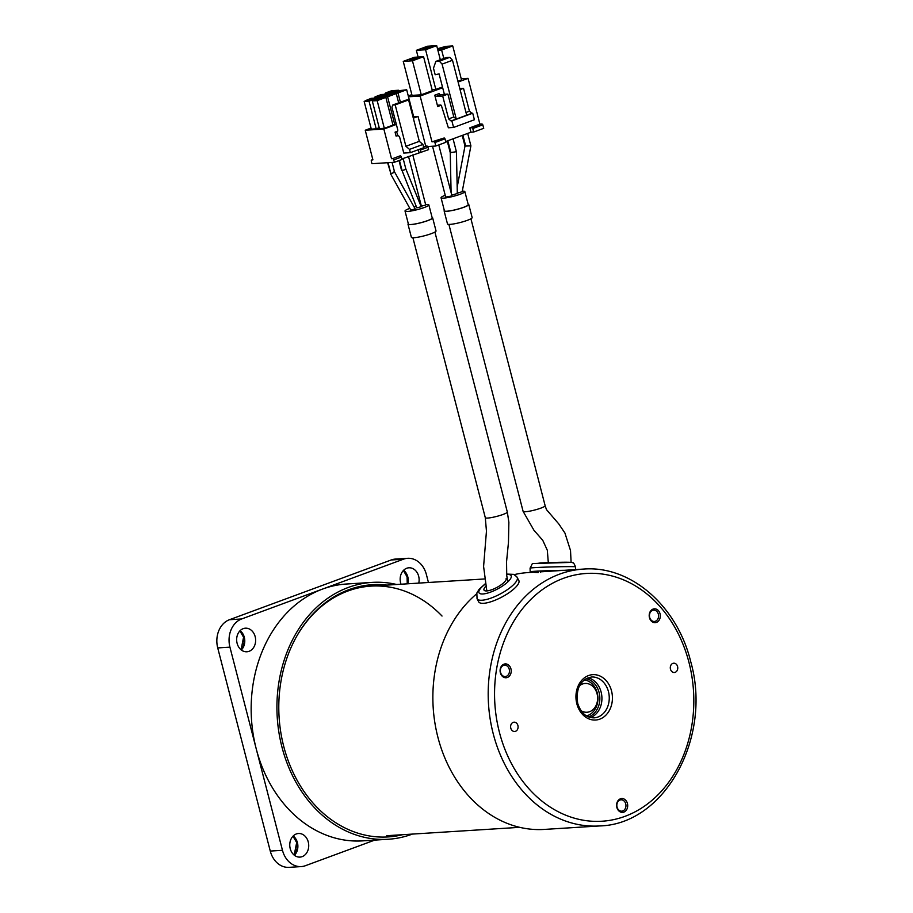 <?xml version="1.0" encoding="UTF-8"?>
<svg xmlns="http://www.w3.org/2000/svg" width="913" height="913" viewBox="0 0 913 913"><rect width="100%" height="100%" fill="white"/><g stroke="black" fill="none" stroke-linecap="round" stroke-linejoin="round"><path stroke-width="1.37" d="M485.613 586.523A12.508 3.675 -28 0 0 484.027 590.095A12.508 3.675 -28 0 0 493.488 589.056A12.508 3.675 -28 0 0 506.11 578.351M485.054 583.943L479.063 589.387L476.848 593.005L477.043 598.745L478.674 601.815A22.734 6.688 -28 0 0 495.873 599.909A22.734 6.688 -28 0 0 518.812 580.463L516.758 576.708L513.631 574.357L506.578 574.083M537.186 571.995A22.734 0.593 -1.6 0 1 530.213 571.8A22.734 0.593 -1.6 0 1 530.168 571.766A22.734 0.593 -1.6 0 1 564.108 570.305M583.384 569.084C630.506 565.17 677.126 605.775 690.639 661.366C712.551 737.019 664.972 824.439 599.567 825.945A128.687 103.169 -93.6 0 1 493.237 733.801A128.687 103.169 -93.6 0 1 583.384 569.084L540.405 571.846M599.567 825.945L544.239 829.426A128.687 103.169 -93.6 0 1 437.909 737.282A128.687 103.169 -93.6 0 1 476.552 593.941M514.247 574.619A128.687 103.169 -93.6 0 1 528.056 572.577L538.077 571.937M534.767 572.417A128.687 103.169 -93.6 0 1 538.191 572.554M510.789 728.152A4.656 3.732 86.4 0 0 514.647 731.484A4.656 3.732 86.4 0 0 517.911 725.515A4.656 3.732 86.4 0 0 514.053 722.183A4.656 3.732 86.4 0 0 510.789 728.152M670.473 669.161A4.656 3.732 86.4 0 0 674.319 672.504A4.656 3.732 86.4 0 0 677.583 666.536A4.656 3.732 86.4 0 0 673.737 663.203A4.656 3.732 86.4 0 0 670.473 669.161M590.483 717.538A20.463 16.411 86.4 0 0 601.131 692.122A20.463 16.411 86.4 0 0 587.972 677.766M649.463 617.702A6.939 5.558 86.4 0 0 656.481 622.392A6.939 5.558 86.4 0 0 660.053 613.798A6.939 5.558 86.4 0 0 653.046 609.097A6.939 5.558 86.4 0 0 649.463 617.702M649.679 617.405A5.683 4.554 86.4 0 0 654.37 621.468A5.683 4.554 86.4 0 0 658.353 614.198A5.683 4.554 86.4 0 0 653.662 610.124A5.683 4.554 86.4 0 0 649.679 617.405M616.857 807.412A6.939 5.558 86.4 0 0 623.864 812.102A6.939 5.558 86.4 0 0 627.436 803.497A6.939 5.558 86.4 0 0 620.429 798.807A6.939 5.558 86.4 0 0 616.857 807.412M617.062 807.103A5.683 4.554 86.4 0 0 621.753 811.166A5.683 4.554 86.4 0 0 625.736 803.897A5.683 4.554 86.4 0 0 621.045 799.822A5.683 4.554 86.4 0 0 617.062 807.103M500.358 672.79A6.939 5.558 86.4 0 0 507.377 677.48A6.939 5.558 86.4 0 0 510.949 668.875A6.939 5.558 86.4 0 0 503.93 664.185A6.939 5.558 86.4 0 0 500.358 672.79M500.575 672.482A5.683 4.554 86.4 0 0 505.266 676.544A5.683 4.554 86.4 0 0 509.249 669.275A5.683 4.554 86.4 0 0 504.547 665.2A5.683 4.554 86.4 0 0 500.575 672.482M457.185 187.131L464.991 146.057L470.206 145.92M451.775 195.177L457.322 193.488L456.42 151.809L453.065 138.81M451.102 192.586L450.246 152.654L455.77 151.798M432.534 146.217L445.692 197.082L450.68 196.169L451.855 195.496L438.776 144.916M445.224 195.279A12.303 1.712 -14.5 0 0 441.047 197.744L444.426 210.823A12.303 1.712 -14.5 0 0 446.948 211.211A12.303 1.712 -14.5 0 0 460.414 208.369A12.303 1.712 -14.5 0 0 468.243 204.66L464.854 191.582A12.303 1.712 -14.5 0 0 462.343 191.194A12.303 1.712 -14.5 0 0 462.286 191.205M441.047 197.744A12.303 1.712 -14.5 0 0 443.558 198.132A12.303 1.712 -14.5 0 0 457.036 195.291A12.303 1.712 -14.5 0 0 464.854 191.582M468.107 204.158A12.736 1.78 165.5 0 1 468.768 204.512L472.147 217.591A12.736 1.78 165.5 0 1 464.044 221.437A12.736 1.78 165.5 0 1 450.098 224.37A12.736 1.78 165.5 0 1 447.496 223.97L444.117 210.892A12.736 1.78 165.5 0 1 444.323 210.424M468.768 204.512A12.736 1.78 165.5 0 1 460.666 208.358A12.736 1.78 165.5 0 1 446.719 211.291A12.736 1.78 165.5 0 1 444.117 210.892M456.683 193.373L462.195 191.707L470.903 145.852L467.684 133.412M387.591 162.708L390.867 173.573C393.663 172.854 394.713 172.226 394.017 171.724M392.076 162.434L394.519 171.861L415.187 208.929L410.793 210.093L390.376 173.47M405.372 168.894C406.011 169.316 404.893 169.852 402.04 170.503L416.819 207.856L421.213 206.715L405.851 168.996L403.124 158.463M408.533 156.477L421.384 206.167L425.743 205.037L412.779 154.902M409.823 208.347A12.303 1.712 -14.5 0 0 405.03 211.051L408.419 224.13A12.303 1.712 -14.5 0 0 410.93 224.518A12.303 1.712 -14.5 0 0 424.408 221.676A12.303 1.712 -14.5 0 0 432.226 217.967L428.848 204.889A12.303 1.712 -14.5 0 0 426.325 204.501A12.303 1.712 -14.5 0 0 425.629 204.558M405.03 211.051A12.303 1.712 -14.5 0 0 407.552 211.439A12.303 1.712 -14.5 0 0 421.019 208.598A12.303 1.712 -14.5 0 0 428.848 204.889M432.111 217.522A12.736 1.78 165.5 0 1 432.648 217.853L436.026 230.932A12.736 1.78 165.5 0 1 427.935 234.778A12.736 1.78 165.5 0 1 413.988 237.711A12.736 1.78 165.5 0 1 411.375 237.312L407.997 224.233A12.736 1.78 165.5 0 1 408.305 223.685M432.648 217.853A12.736 1.78 165.5 0 1 424.545 221.699A12.736 1.78 165.5 0 1 410.599 224.632A12.736 1.78 165.5 0 1 407.997 224.233M416.214 206.384A12.303 1.712 -14.5 0 0 414.103 206.966M408.282 95.945L411.843 94.632M414.354 57.279L403.249 61.388L412.459 60.806L423.575 56.697L414.354 57.279M412.459 60.806L421.258 94.804L412.037 95.386L403.249 61.388M423.575 56.697L432.363 90.707L421.258 94.804M416.59 58.66L416.396 57.896L418.759 57.861L413.212 59.904L410.051 60.11M409.937 59.665L414.285 58.135L414.605 59.391M416.248 58.786L416.396 57.896M414.285 58.135L416.054 58.033M473.664 132.031L472.763 128.539L471.998 127.706L469.83 127.843L470.948 132.202L473.664 132.031L483.73 128.311L482.829 124.819L482.064 123.985L471.998 127.706M434.93 142.519L435.832 146.012L445.898 142.291L444.996 138.799L444.22 137.966L434.154 141.686L434.93 142.519L444.996 138.799M444.22 137.966L431.986 141.823L434.154 141.686M437.886 50.272L441.618 50.032L452.734 45.935L461.522 79.933L457.915 81.268M443.809 58.466L441.618 50.032M452.734 45.935L445.818 46.369L437.487 48.743M445.749 47.887L445.555 47.134L447.918 47.088L442.371 49.142L439.301 49.439L437.886 49.416L441.698 47.933L443.444 47.362L443.764 48.617M445.407 48.012L445.555 47.134M443.444 47.362L445.213 47.259M442.018 49.154L441.698 47.933M432.1 89.657L435.832 89.417L425.584 49.759L436.688 45.65L440.328 59.756M435.832 89.417L442.474 86.975M436.688 45.65L427.467 46.232L416.362 50.329L425.584 49.759M418.097 57.051L416.362 50.329M429.703 47.602L429.509 46.848L431.872 46.803L426.325 48.857L423.164 49.051M423.05 48.606L427.398 47.088L427.729 48.332M429.361 47.738L429.509 46.848M427.398 47.088L429.167 46.974M425.972 48.88L425.652 47.647M426.268 47.499L426.599 48.754M427.638 146.525L435.832 146.012M470.948 132.202L445.704 141.526M412.859 59.927L412.539 58.706M431.986 141.823L420.151 96.048L408.499 96.778M420.151 96.048L442.668 87.728M458.121 82.022L468.049 78.347L461.225 78.78M444.369 94.313L440.42 94.781A1.37 0.787 -110.3 0 1 439.279 93.525L434.759 95.192A1.37 0.787 -110.3 0 0 435.912 96.447L442.691 96.013L447.895 94.096L453.818 116.978L448.614 118.907L451.079 120.961L466.691 115.198L452.494 60.269L442.075 64.115L439.393 61.182L435.866 61.399L433.481 68.201L435.181 74.74L439.096 73.907L444.369 94.313L447.895 94.096M442.691 96.013L448.614 118.907M439.393 61.182L449.801 57.336L446.274 57.553L435.866 61.399M449.801 57.336L452.494 60.269M442.075 64.115L456.283 119.044L453.818 116.978M466.691 115.198L471.895 113.269L469.442 111.203L463.519 88.321L460.072 89.6M469.442 111.203L465.995 112.482M453.578 127.455L451.889 120.915L472.717 113.212L474.406 119.751L453.578 127.455L448.363 127.774L441.447 105.76L440.694 105.006L438.172 105.166A1.37 0.787 -110.3 0 0 438.035 105.189A1.37 0.787 -110.3 0 0 437.692 106.524L441.15 105.246M451.889 120.915L451.079 120.961M471.895 113.269L472.717 113.212M463.519 88.321L459.81 88.561M434.759 95.192L437.692 106.524M468.049 78.347L479.896 124.122L469.83 127.843M479.896 124.122L482.064 123.985M394.393 162.286L393.777 159.889A1.37 0.787 -110.3 0 0 392.624 158.634L400.225 155.826A1.37 0.787 69.7 0 1 401.378 157.082L401.994 159.478L394.393 162.286L371.945 163.701L371.317 161.304A1.37 0.787 -110.3 0 1 371.659 159.969A1.37 0.787 -110.3 0 1 371.796 159.946L371.659 159.969M371.796 159.946L372.903 159.866L365.246 130.228L371.043 128.082M365.246 130.228L383.848 129.053L391.517 158.702M401.857 158.942L428.585 149.652L427.969 147.255A1.37 0.787 69.7 0 0 426.816 146L423.541 146.867M420.95 152.471L420.334 150.074L427.969 147.255M419.843 149.15A1.37 0.787 69.7 0 1 420.334 150.074M418.28 149.732L419.021 152.597M413.646 116.704L418.04 116.43L425.709 146.069M391.346 93.891L398 92.943L406.673 89.736L413.829 117.412L413.178 117.663M406.673 89.736L397.463 91.06L391.221 93.366M400.396 102.199L398 92.943M398.536 92.533L393.765 93.046L398.148 91.015L398.536 92.533L405.201 89.988L400.716 90.478L401.012 91.62M398.148 91.015L400.716 90.478M389.999 93.971L398.536 90.25L391.757 90.672L385.514 92.978L384.978 93.765L389.862 93.457M390.399 93.046L385.64 93.56L386.188 92.943L390.011 91.528L390.399 93.046L397.064 90.501L393.275 90.741L393.035 91.3L395.546 91.14M393.218 92.008L393.035 91.3M392.875 92.133L392.579 90.992L393.275 90.741M390.011 91.528L392.579 90.992M379.58 97.828L388.128 94.096L381.349 94.518L375.095 96.824L374.57 97.611L379.443 97.303M379.979 96.892L379.591 95.374L375.22 97.406L379.021 97.166L386.656 94.347L382.855 94.587L382.627 95.146L385.138 94.986M382.809 95.854L382.627 95.146M382.456 95.979L382.159 94.838L382.855 94.587M379.591 95.374L382.159 94.838M372.287 100.944L379.443 128.619L384.327 128.311L377.172 100.635L385.845 97.429L379.066 97.851L372.287 100.944L377.172 100.635M377.708 100.225L377.32 98.707L372.949 100.738L376.738 100.498L384.373 97.68L380.584 97.919L380.344 98.478L382.855 98.33M384.327 128.311L393.001 125.104L385.845 97.429M380.527 99.186L380.344 98.478M380.185 99.312L379.888 98.17L380.584 97.919M377.32 98.707L379.888 98.17M392.875 124.59L394.747 124.465L387.58 96.789L396.265 93.583L389.486 94.005L382.695 97.098L387.58 96.789M398.661 102.838L396.265 93.583M388.116 96.379L383.357 96.892L387.728 94.861L388.116 96.379L394.793 93.834L390.296 94.324L390.593 95.466M387.728 94.861L390.296 94.324M394.747 124.465L396.231 123.917M364.15 101.457L371.306 129.132L376.19 128.824L369.035 101.149L377.708 97.942L370.929 98.364L364.15 101.457L369.035 101.149M372.39 99.7L372.207 98.992L374.718 98.832M369.571 100.738L364.812 101.252L365.36 100.635L369.183 99.22L369.571 100.738L376.236 98.193L372.207 98.992M372.048 99.825L371.751 98.684L372.447 98.433M369.183 99.22L371.751 98.684M376.19 128.824L379.215 127.717M383.848 129.053L396.368 124.43M413.315 118.176L418.04 116.43M395.192 104.881L408.59 99.928L406.125 100.088L392.727 105.029L395.192 104.881L405.897 146.285L409.515 149.39L410.359 152.654L403.774 153.064L399.826 137.817A2.271 1.324 -110.3 0 0 397.908 135.717L396.607 131.769L395.067 132.134L396.082 136.094L397.634 135.74M408.59 99.928L419.307 141.344L405.897 146.285M409.515 149.39L422.913 144.437L423.758 147.701L410.359 152.654M419.307 141.344L422.913 144.437M396.607 131.769L396.881 131.746A2.271 1.324 -110.3 0 0 397.669 129.486L391.928 107.3L392.727 105.029M397.623 131.187L395.067 132.134M390.947 95.34L390.764 94.632L393.275 94.484M401.355 91.494L401.172 90.786L403.683 90.627M585.13 683.46A14.425 11.561 86.4 0 0 582.437 684.031A14.425 11.561 86.4 0 0 579.447 685.766M579.424 685.811A14.425 11.561 86.4 0 1 597.068 693.789A14.425 11.561 86.4 0 1 593.655 708.99A14.425 11.561 86.4 0 1 580.988 710.634A14.425 11.561 86.4 0 0 586.945 712.254M587.846 715.461A18.192 14.585 -93.6 0 1 586.443 715.883A18.192 14.585 86.4 0 0 587.846 715.461A18.192 14.585 86.4 0 0 597.821 696.208A18.192 14.585 86.4 0 0 584.183 679.923A18.192 14.585 -93.6 0 1 597.821 696.208A18.192 14.585 -93.6 0 1 587.846 715.461M290.22 848.634A11.823 9.484 86.4 0 0 299.989 857.102A11.823 9.484 86.4 0 0 308.263 841.969A11.823 9.484 86.4 0 0 298.494 833.501A11.823 9.484 86.4 0 0 290.22 848.634M396.653 584.491A128.687 103.169 86.4 0 0 372.116 582.391A128.687 103.169 86.4 0 0 281.969 747.108A128.687 103.169 86.4 0 0 388.299 839.252A128.687 103.169 86.4 0 0 412.379 834.083M372.116 582.391L346.347 584.023A128.687 103.169 86.4 0 0 322.54 589.079A128.687 103.169 86.4 0 0 256.199 748.728L229.939 647.169A22.734 18.226 -93.6 0 1 241.66 618.957L403.42 559.201A22.734 18.226 -93.6 0 1 407.62 558.311A22.734 18.226 -93.6 0 1 426.405 574.585L428.448 582.494M418.77 583.099A11.823 9.484 86.4 0 0 418.668 576.251A11.823 9.484 86.4 0 0 408.898 567.795A11.823 9.484 86.4 0 0 400.613 582.928A11.823 9.484 86.4 0 0 401.012 584.217M237.118 643.323A11.823 9.484 86.4 0 0 246.887 651.779A11.823 9.484 86.4 0 0 255.172 636.646A11.823 9.484 86.4 0 0 245.403 628.19A11.823 9.484 86.4 0 0 237.118 643.323M402.599 834.699A126.359 101.309 -93.6 0 1 306.916 795.52A126.359 101.309 -93.6 0 1 283.749 746.457A126.359 101.309 -93.6 0 1 296.862 635.996A126.359 101.309 -93.6 0 1 386.884 585.107M442.029 616.047A125.047 100.259 86.4 0 0 296.622 636.429M239.891 630.883L243.577 637.217A12.622 10.123 -93.6 0 1 241.158 649.851M407.072 576.799A12.622 10.123 -93.6 0 1 407.244 583.829L407.072 576.822L403.386 570.488M374.718 840.108L305.467 865.684A22.734 18.226 -93.6 0 1 301.256 866.585A22.734 18.226 -93.6 0 1 282.471 850.3L256.199 748.728A128.687 103.169 86.4 0 0 362.529 840.873L388.299 839.252M292.982 836.205L296.679 842.539A12.622 10.123 -93.6 0 1 294.248 855.173M407.62 558.311L395.42 559.076A22.734 18.226 86.4 0 0 391.209 559.977L229.448 619.722A22.734 18.226 86.4 0 0 217.728 647.933L270.271 851.076A22.734 18.226 86.4 0 0 289.056 867.35L301.256 866.585M477.043 598.745A22.734 6.688 -28 0 0 494.241 596.84A22.734 6.688 -28 0 0 517.18 577.393M485.111 584.217A18.192 5.352 -28 0 0 479.359 593.21A18.192 5.352 -28 0 0 492.78 591.247A18.192 5.352 -28 0 0 509.591 580.029A18.192 5.352 -28 0 0 506.624 574.539M530.168 571.766L530.076 568.126A22.734 0.593 -1.6 0 1 552.114 566.916A22.734 0.593 -1.6 0 1 575.487 566.825A22.734 0.593 -1.6 0 1 575.521 566.859L575.601 569.575M534.516 563.481L570.819 562.419M688.95 662.336A124.134 99.528 86.4 0 0 563.412 578.34A124.134 99.528 86.4 0 0 499.422 732.352A124.134 99.528 86.4 0 0 624.96 816.348A124.134 99.528 86.4 0 0 688.95 662.336M608.457 691.655A20.463 16.411 86.4 0 0 591.544 677.012C580.36 679.534 575.738 688.288 577.678 703.272C580.862 712.985 586.34 717.846 594.123 717.846A20.463 16.411 86.4 0 0 608.457 691.655M576.833 703.752A22.734 18.226 -93.6 0 1 588.554 675.552A22.734 18.226 -93.6 0 1 611.539 690.936A22.734 18.226 -93.6 0 1 599.83 719.136A22.734 18.226 -93.6 0 1 576.833 703.752M450.896 152.676L447.815 140.75M470.925 218.766L545.129 505.688A11.367 1.586 165.5 0 1 540.907 508.107A11.367 1.586 165.5 0 1 525.443 511.737A11.367 1.586 165.5 0 1 523.115 511.383L533.911 530.213L542.767 540.336L547.309 550.242L548.314 562.613M465.676 146L462.88 135.181M390.867 173.573L388.048 162.685M402.04 170.503L399.426 160.426M434.908 232.05L507.32 512.022A11.367 1.586 165.5 0 1 503.086 514.441A11.367 1.586 165.5 0 1 487.633 518.07A11.367 1.586 165.5 0 1 485.305 517.717L486.458 531.161L483.593 566.448L486.823 590.916M472.763 128.539L482.829 124.819M440.42 94.781L435.912 96.447M400.225 155.826L392.624 158.634M393.777 159.889L401.378 157.082M426.816 146L423.621 147.176M586.055 678.656A19.55 15.681 -93.6 0 1 599.773 696.642A19.55 15.681 -93.6 0 1 588.999 716.716A19.55 15.681 -93.6 0 1 588.474 716.899M293.21 835.977A11.823 9.484 -93.6 0 1 297.421 842.653A11.823 9.484 -93.6 0 1 294.431 855.31M403.603 570.26A11.823 9.484 -93.6 0 1 407.814 576.936A11.823 9.484 -93.6 0 1 407.928 583.784M240.108 630.655A11.823 9.484 -93.6 0 1 244.319 637.331A11.823 9.484 -93.6 0 1 241.329 649.988M282.471 850.3L270.271 851.076M403.42 559.201L391.209 559.977M241.66 618.957L229.448 619.722M229.939 647.169L217.728 647.933M530.076 568.126C534.299 560.708 529.437 564.93 540.485 562.933C552.924 562.476 571.8 561.689 572.691 562.762C573.227 562.248 574.174 563.618 575.521 566.859M540.428 572.383L540.382 570.979M545.129 505.688L546.442 509.58L558.824 523.982L564.93 533.044L570.522 550.562L571.104 562.385M464.991 146.057L462.24 135.421M523.115 511.383L448.899 224.404M450.246 152.654L447.222 140.967M507.32 512.022L508.872 522.282L508.461 542.482L506.555 561.666L506.726 575.498L507.879 581.843M485.305 517.717L412.893 237.745M401.56 170.389L399.015 160.574M519.702 827.326L386.713 835.703M484.255 578.979L370.986 586.112M241.078 649.794L243.577 637.217M294.18 855.116L296.679 842.539"/></g></svg>

